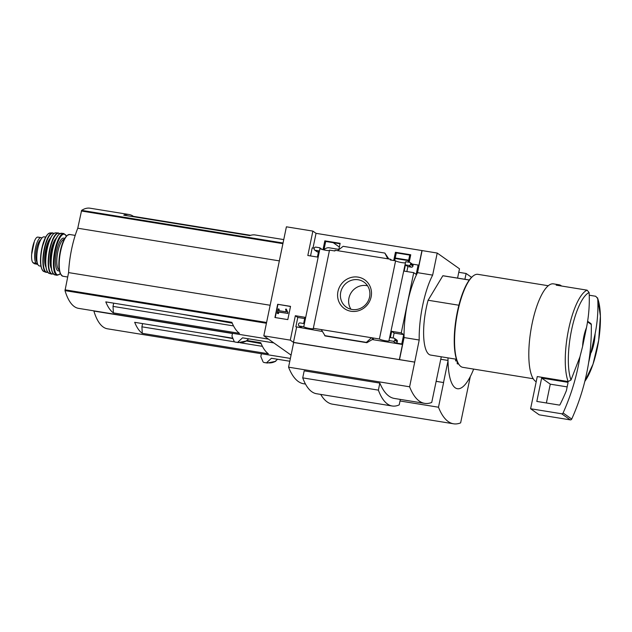 <?xml version="1.0" encoding="UTF-8"?>
<svg xmlns="http://www.w3.org/2000/svg" width="632" height="632" viewBox="0 0 632 632"><rect width="100%" height="100%" fill="white"/><g stroke="black" fill="none" stroke-linecap="round" stroke-linejoin="round"><path stroke-width="0.95" d="M338.878 249.371L329.114 247.791A49.517 14.781 99.2 0 0 323.995 249.632M394.684 260.668L396.296 252.903L410.642 255.225M323.94 249.917L325.685 241.463L340.04 243.786M333.238 242.68L339.368 247.025M395.237 258.006L408.675 260.179M329.422 250.588A5.088 0.703 11.7 0 1 324.406 250.019A5.088 0.703 11.7 0 1 319.95 248.558L319.768 247.776L315.81 247.136A1.335 1.264 -54.7 0 0 314.278 248.234L314.167 248.747A1.335 1.264 -54.7 0 0 315.163 250.248L318.694 250.825L317.406 257.05L307.824 255.502L312.872 231.099L316.04 233.334L437.218 253.045L432.651 275.118A52.488 15.674 99.2 0 0 419.206 340.016L414.711 362.128L293.675 342.52L288.563 367.176L409.607 386.792A130.303 38.9 99.2 0 0 424.657 403.358A130.303 38.9 99.2 0 0 431.735 402.45L441.278 356.796M457.576 278.096L459.496 268.805L437.218 253.045M312.872 231.099L286.399 226.809L263.82 335.837L290.293 340.127L295.349 315.724L304.932 317.28L303.644 323.513L300.113 322.936A1.335 1.264 -54.7 0 0 298.581 324.034L298.47 324.548A1.335 1.264 -54.7 0 0 299.465 326.049L303.755 326.752L319.95 248.558M405.072 262.849A5.088 0.703 11.7 0 1 400.056 262.272A5.088 0.703 11.7 0 1 395.6 260.818L390.221 259.942L390.371 259.215L391.753 260.194M405.531 262.422L388.98 340.553L393.27 341.248A1.335 1.264 -54.7 0 0 394.803 340.158L394.905 339.637A1.335 1.264 -54.7 0 0 393.918 338.136L390.386 337.567L391.674 331.334L401.257 332.882L413.731 272.661L404.148 271.104L405.436 264.879L408.967 265.448A1.335 1.264 -54.7 0 0 410.5 264.358L410.603 263.836A1.335 1.264 -54.7 0 0 409.615 262.335L405.681 261.695L405.531 262.422M393.728 260.51L395.435 252.294L396.296 252.903M395.435 252.294L410.737 254.767L409.188 262.264M390.371 259.215L335.071 250.256L334.921 250.983L329.517 250.106L313.33 328.3L379.405 339.005L395.6 260.818M322.999 249.687L324.824 240.847L340.135 243.328L338.807 249.735M324.824 240.847L325.685 241.463M319.768 247.776L322.123 249.443M358.075 277.116A17.609 16.63 125.3 0 1 367.137 305.058A17.609 16.63 125.3 0 1 338.404 300.405A17.609 16.63 125.3 0 1 358.075 277.116M314.278 248.218L312.2 247.886L310.533 255.944M413.731 272.661L416.172 274.391L418.108 265.045L418.826 265.551L421.947 250.493M312.998 248.013L316.04 233.334M287.797 319.602L290.538 306.362L277.677 304.276L274.936 317.517L287.797 319.602M303.755 326.752A5.088 0.703 -168.3 0 0 309.103 328.387A5.088 0.703 -168.3 0 0 313.598 328.608A5.088 0.703 -168.3 0 0 313.33 328.3M379.405 339.005A5.088 0.703 -168.3 0 0 384.754 340.64A5.088 0.703 -168.3 0 0 389.241 340.861A5.088 0.703 -168.3 0 0 388.98 340.553M418.108 265.045L412.333 264.105M469.276 280.047L442.834 275.765A40.148 11.984 -80.8 0 1 443.49 275.813L469.315 279.992M561.548 286.019A49.786 14.86 99.2 0 0 559.012 284.763A49.786 14.86 99.2 0 0 556.199 285.158L587.112 290.167L589.119 292.529C589.719 304.182 588.842 315.882 586.496 327.629L582.625 346.344A18.739 5.593 -80.8 0 1 586.496 327.629M582.625 346.344L579.979 356.717L571.012 379.99L568.176 381.57L537.271 376.561L530.604 408.738L539.23 414.837L570.277 419.869A1.335 1.264 -54.7 0 0 571.715 419.063A214.13 202.216 -54.7 0 0 588.605 362.815L595.123 333.728A18.739 5.593 -80.8 0 1 591.244 352.451M290.293 340.127L293.453 342.362L414.639 362.081M263.82 335.837L291.068 355.113M399.369 359.521L402.481 344.472L401.762 343.958L403.698 334.612L401.257 332.882M422.089 250.596L417.523 272.661A52.488 15.674 -80.8 0 0 404.077 337.559L399.511 359.624M393.27 341.248L395.711 342.978A1.335 1.264 -54.7 0 0 397.244 341.888L397.354 341.367A1.335 1.264 -54.7 0 0 396.864 340.071L394.423 338.341M395.711 342.978L401.762 343.958M403.698 334.612L394.115 333.064L393.096 338.002M373.401 339.092L371.458 337.717L366.37 342.378L366.876 342.71L373.149 339.052M325.156 335.94L321.277 329.588M304.663 318.567L297.791 317.454L295.855 326.799L301.906 327.779A1.335 1.264 -54.7 0 1 301.401 327.574L298.96 325.843M410.603 263.836L413.052 265.566A1.335 1.264 -54.7 0 0 412.562 264.271L410.121 262.541M413.052 265.566L412.941 266.088A1.335 1.264 -54.7 0 1 411.408 267.178L407.885 266.609L406.858 271.547M388.814 258.962L384.856 253.077L387.803 258.804M318.425 252.113L317.604 251.978A1.335 1.264 -54.7 0 1 317.106 251.773L314.657 250.043M337.622 250.667L343.144 246.314L384.856 253.077M288.563 367.176A130.303 38.9 99.2 0 0 303.621 383.75L305.477 384.051M379.832 383.095L378.378 390.134L302.728 377.873L304.19 370.842L379.832 383.095A130.303 38.9 99.2 0 0 394.4 398.452L424.657 403.358M283.752 239.591L255.225 234.97A104.122 31.087 99.2 0 0 249.838 235.594L123.754 215.164A104.122 31.087 99.2 0 1 129.141 214.54L90.052 208.205A104.122 31.087 99.2 0 0 81.615 210.377L77.768 228.223A47.376 14.141 99.2 0 0 68.58 272.597L65.001 290.625A104.122 31.087 99.2 0 0 78.573 308.369L232.521 333.309L231.936 336.106L234.227 341.533M133.186 216.689L133.399 216.342A104.122 31.087 99.2 0 0 129.141 214.54M232.228 323.15L180.878 314.049M233.524 325.915L113.017 306.386L113.689 303.163M268.474 339.131L232.521 333.301M246.725 340.901L238.39 342.591A112.283 33.52 -80.8 0 1 237.545 342.418L234.78 341.967A112.283 33.52 -80.8 0 0 235.625 342.149L234.717 341.959M237.545 342.418L242.554 337.828L273.775 342.884M248.708 338.839L246.251 340.98M417.523 272.661L432.651 275.118M404.077 337.559L419.206 340.016M456.47 359.26L430.645 355.073A40.148 11.984 -80.8 0 1 428.101 300.247L442.834 275.765M414.711 362.128L409.607 386.792M273.814 342.907L243.178 337.946A106.927 31.924 -80.8 0 1 242.554 337.828M250.612 235.325L133.399 216.342M279.344 260.882L77.768 228.223M270.148 305.256L68.58 272.597M113.405 312.903L239.481 333.333A104.122 31.087 99.2 0 1 231.881 322.312L105.797 301.883A104.122 31.087 99.2 0 0 113.405 312.903L113.017 306.386M595.123 333.728C597.461 322.123 598.33 310.423 597.746 298.628L595.731 296.266L589.245 295.215M536.205 381.72A49.786 14.86 -80.8 0 1 531.212 328.34A49.786 14.86 -80.8 0 1 553.458 283.863L559.012 284.763M533.218 378.742L462.822 367.334A47.108 14.062 -80.8 0 1 458.856 364.301A47.108 14.062 -80.8 0 1 456.47 318.583A47.108 14.062 -80.8 0 1 473.171 275.963A47.108 14.062 -80.8 0 1 477.887 274.335L548.284 285.743M458.856 364.301L458.484 363.724A46.571 13.904 -80.8 0 1 456.122 318.528A46.571 13.904 -80.8 0 1 472.633 276.389L473.171 275.963M458.887 305.232L428.101 300.247M378.378 390.134A115.893 34.602 99.2 0 0 392.195 405.997A115.893 34.602 99.2 0 0 399.219 404.875L400.348 399.416M302.728 377.873A115.893 34.602 99.2 0 0 316.545 393.736L392.195 405.997M358.233 279.771A15.318 14.465 125.3 0 1 364 282.125A15.318 14.465 125.3 0 1 366.963 302.981A15.318 14.465 125.3 0 1 346.312 307.136A15.318 14.465 125.3 0 1 341.722 289.156A15.318 14.465 125.3 0 1 358.233 279.771M350.973 309.261A15.318 14.465 125.3 0 1 351.234 292.584A15.318 14.465 125.3 0 1 366.457 285.593A15.318 14.465 125.3 0 1 367.555 285.814M290.507 306.496L277.677 304.276M277.93 304.458L275.212 317.564M287.671 312.39L286.257 309.056L285.553 309.206L286.296 311.868L278.783 310.652L279.107 309.072L278.151 308.914L277.235 313.33L278.198 313.488L278.522 311.9L287.473 313.353L287.923 312.571L286.257 309.056M277.235 313.33L278.443 313.662L278.775 312.082L287.473 313.353M287.726 313.527L287.923 312.571M279.06 310.699L279.107 309.072M322.336 331.484L295.855 326.799M402.481 344.472L372.011 339.534M391.674 331.334L394.115 333.064M295.349 315.724L297.791 317.454M293.453 342.362L296.574 327.305M405.436 264.879L407.885 266.609M366.37 342.378L324.651 335.616M587.499 321.814L591.299 324.5A1.335 1.264 -54.7 0 0 590.778 323.505L587.586 321.246M591.299 324.5A214.13 202.216 125.3 0 1 588.605 362.815M530.604 408.738L561.651 413.77A1.335 1.264 -54.7 0 0 563.088 412.965A214.13 202.216 -54.7 0 0 579.979 356.717M541.648 378.062L536.813 401.423L559.375 405.08A0.537 0.506 -54.7 0 0 559.944 404.78A208.236 196.655 -54.7 0 0 566.375 390.702L567.994 382.866A0.537 0.506 -54.7 0 0 567.599 382.265L541.648 378.062L550.274 384.161L546.38 402.971M567.157 386.895L550.274 384.161M37.817 264.421L34.412 263.734L37.754 264.271L36.356 263.283A13.114 3.918 -80.8 0 1 35.289 249A13.114 3.918 -80.8 0 1 41.088 237.616A13.114 3.918 -80.8 0 1 41.625 237.845L41.91 238.043M34.412 263.734L33.014 262.738C31.916 261.703 31.442 259.017 31.6 254.68L34.381 241.242C35.819 237.877 37.114 236.566 38.283 237.3M31.6 254.68L34.381 241.242M40.922 266.175L39.358 265.922A14.718 4.392 -80.8 0 1 37.762 248.589A14.718 4.392 -80.8 0 1 44.066 236.858L45.63 237.111M37.146 262.201A11.668 3.484 -80.8 0 1 36.253 250.501A11.668 3.484 -80.8 0 1 40.796 239.678M473.652 369.096A53.53 15.982 -80.8 0 1 470.303 376.569A53.53 15.982 99.2 0 1 448.025 360.809A53.53 15.982 -80.8 0 1 448.009 357.886M458.65 363.985L457.228 363.7L457.157 360.904M457.355 363.771L458.611 363.921M455.561 360.84L457.134 361.093L455.577 360.84L455.814 359.15M455.577 360.84L457.031 360.84M458.777 272.297L466.108 273.482L464.907 279.281M471.567 277.345L466.108 273.482M436.112 381.309L443.601 382.565L438.489 407.221A130.303 38.9 99.2 0 0 453.547 423.796A130.303 38.9 99.2 0 0 460.625 422.879L470.303 376.569M443.601 382.565L436.104 381.349M448.025 360.809L443.53 382.51M261.119 343.587L246.535 341.003M232.995 338.602L209.769 334.478M234.44 341.817L141.908 326.823L142.579 323.592M262.414 346.344L240.113 342.734M290.38 358.431L261.411 353.738L260.826 356.543L263.117 361.97M275.615 361.33L267.281 363.029A112.283 33.52 -80.8 0 1 266.435 362.855L263.67 362.405A112.283 33.52 -80.8 0 0 264.516 362.578L263.607 362.397M266.435 362.855L271.444 358.257L289.796 361.235M277.598 359.276L275.141 361.417M440.765 359.26L448.017 360.438M289.796 361.251L272.06 358.384A106.927 31.924 -80.8 0 1 271.444 358.257M93.852 310.849L93.884 311.062A104.122 31.087 99.2 0 0 107.464 328.806L261.403 353.746M232.829 338.215L134.687 322.32A104.122 31.087 99.2 0 0 142.287 333.341L268.371 353.77A104.122 31.087 99.2 0 1 260.771 342.742L247.128 340.537M142.287 333.341L141.908 326.823M400.024 400.988L438.489 407.221M320.701 394.408A130.303 38.9 99.2 0 0 332.511 404.18L453.547 423.796M571.012 379.99A47.858 14.291 -80.8 0 1 571.526 330.22A47.858 14.291 -80.8 0 1 589.119 292.529M568.176 381.57A49.786 14.86 -80.8 0 1 568.587 329.462A49.786 14.86 -80.8 0 1 587.112 290.167M246.946 340.727A111.943 33.417 -80.8 0 1 238.232 342.188M283.041 243.012L81.615 210.377M282.907 243.66L81.338 211.001M266.586 322.478L65.017 289.819M266.42 323.26L65.001 290.625M597.746 298.628A47.858 14.291 -80.8 0 1 598.623 340.711A47.858 14.291 -80.8 0 1 584.813 381.349M299.465 326.049L301.906 327.779M394.803 340.158L397.244 341.888M394.905 339.637L397.354 341.367M408.967 265.448L411.408 267.178M410.5 264.358L412.941 266.088M315.163 250.248L317.604 251.978M366.805 342.686L325.093 335.924M561.651 413.77L570.277 419.869M563.088 412.965L571.715 419.063M33.014 262.738L36.356 263.283M60.617 251.354A21.148 6.312 -80.8 0 1 69.678 234.496L67.197 235.317L64.638 238.556C62.821 241.795 61.359 246.061 60.238 251.346C57.749 265.448 58.642 273.751 62.916 276.239A21.148 6.312 -80.8 0 1 60.617 251.354M60.949 274.572A20.611 6.154 -80.8 0 1 60.261 251.378A20.611 6.154 -80.8 0 1 67.292 235.46M59.258 269.927A15.524 4.637 -80.8 0 1 57.844 251.726A15.524 4.637 -80.8 0 1 64.211 239.331M59.4 270.709A16.598 4.953 -80.8 0 1 56.548 251.362A16.598 4.953 -80.8 0 1 64.598 238.635M60.285 273.68A20.611 6.154 -80.8 0 1 54.668 269.959A20.611 6.154 -80.8 0 1 55.466 250.596A20.611 6.154 -80.8 0 1 66.376 236.099M60.332 273.79L57.093 275.299A21.14 6.312 -80.8 0 1 54.818 250.414A21.14 6.312 -80.8 0 1 63.856 233.556L66.455 236.005M57.093 275.299L54.763 274.857A21.077 6.296 -80.8 0 1 52.559 250.059A21.077 6.296 -80.8 0 1 61.502 233.24L59.124 234.18L57.686 235.815C55.49 239.015 53.72 243.762 52.377 250.059A20.809 6.209 -80.8 0 1 59.242 234.18M52.914 273.253A20.809 6.209 -80.8 0 1 52.385 250.067C49.975 264.097 50.765 272.368 54.763 274.857M51.034 265.156A15.792 4.716 -80.8 0 1 51.721 250.699A15.792 4.716 -80.8 0 1 54.905 241.266M51.35 268.489A16.329 4.874 -80.8 0 1 51.074 250.509A16.329 4.874 -80.8 0 1 56.256 238.209M53.222 273.822A20.595 6.146 -80.8 0 1 49.928 249.703A20.595 6.146 -80.8 0 1 59.716 233.737M53.309 273.925L51.666 274.122A20.856 6.225 -80.8 0 1 49.58 249.608A20.856 6.225 -80.8 0 1 58.334 232.955L59.835 233.658M47.131 249.253A20.556 6.138 -80.8 0 1 55.679 232.845C52.227 233.477 49.32 238.943 46.973 249.253C44.659 262.651 45.37 270.701 49.106 273.387A20.556 6.138 -80.8 0 1 47.131 249.253M47.337 271.618A20.287 6.059 -80.8 0 1 46.981 249.269A20.287 6.059 -80.8 0 1 53.436 233.966M45.654 263.876A15.255 4.558 -80.8 0 1 46.318 249.901A15.255 4.558 -80.8 0 1 49.399 240.776M45.954 267.131A15.792 4.716 -80.8 0 1 45.67 249.719A15.792 4.716 -80.8 0 1 50.71 237.79M47.605 272.179A19.782 5.901 -80.8 0 1 44.596 248.961A19.782 5.901 -80.8 0 1 53.862 233.524M47.692 272.297L46.073 272.36A20.042 5.98 -80.8 0 1 44.224 248.858A20.042 5.98 -80.8 0 1 52.472 232.86L53.989 233.429M42.028 248.573A19.537 5.83 -80.8 0 1 49.991 232.979L48.151 233.8L45.765 236.866L41.752 248.589C39.547 260.913 40.211 268.537 43.758 271.468A19.537 5.83 -80.8 0 1 42.028 248.573M42.02 269.406A19.015 5.68 -80.8 0 1 41.775 248.613A19.015 5.68 -80.8 0 1 47.7 234.385M31.695 253.385A15.397 4.598 -80.8 0 1 33.915 242.546M275.836 361.164A111.943 33.417 -80.8 0 1 267.123 362.618M232.473 333.514L93.884 311.062M408.58 260.661L395.142 258.488M238.39 342.591L235.625 342.149M597.572 297.814L600.392 316.04L598.686 340.269L593.006 364.214L584.75 381.594M366.876 342.71L325.132 335.947M408.272 262.122L409.733 255.075M37.802 237.087L41.088 237.616M75.2 235.388L69.678 234.496M67.664 277.014L62.916 276.239M63.856 233.556L61.502 233.24M58.334 232.955L55.679 232.845M51.666 274.122L49.106 273.387M52.472 232.86L49.991 232.979M46.073 272.36L43.758 271.468M267.281 363.029L264.516 362.578M458.69 364.048L457.292 363.819"/></g></svg>
